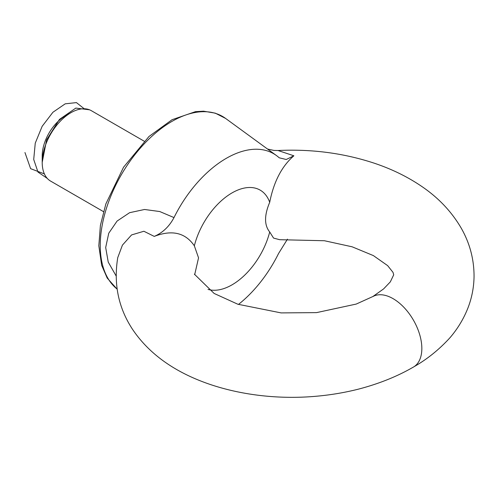 <?xml version="1.0" encoding="UTF-8"?>
<svg xmlns="http://www.w3.org/2000/svg" width="499" height="499" viewBox="0 0 499 499"><rect width="100%" height="100%" fill="white"/><g stroke="black" fill="none" stroke-linecap="round" stroke-linejoin="round"><path stroke-width="0.75" d="M116.13 275.941L108.239 262.1L105.682 247.523L108.745 233.226L117.078 221.069L129.615 212.686L144.548 209.48L159.749 211.539L174.001 217.583C169.286 226.49 162.705 232.759 154.26 236.401C172.012 229.546 185.372 232.684 194.342 245.814L198.546 257.846L194.691 274.65M412.523 367.557A40.675 23.484 -120 0 0 412.916 367.364A40.675 23.484 -120 0 0 413.952 366.765A40.675 23.484 -120 0 0 409.08 313.503A40.675 23.484 -120 0 0 373.445 296.263A40.675 23.484 -120 0 0 373.034 296.475M154.26 236.401L143.887 231.255L131.574 234.929L122.43 245.115L117.745 257.634C113.485 283.881 118.394 307.746 132.46 329.221C151.334 357.359 180.22 374.4 210.859 384.685C244.485 395.875 281.293 399.194 314.482 396.399C329.571 395.158 344.229 392.738 358.463 389.139C378.785 383.825 396.936 376.564 412.91 367.358M372.728 296.631L383.594 288.921L390.318 281.885L393.711 274.812L393.012 272.36L387.648 265.63L373.383 255.594L352.119 246.799L324.431 240.736L279.658 239.695L273.558 238.092L269.703 231.96C264.196 225.255 264.202 215.368 269.703 202.301C273.789 181.661 281.848 166.155 293.874 155.794L286.233 159.493L279.284 157.815L278.548 157.222A94.567 54.597 -60 0 0 276.39 155.507L225.56 118.406A101.297 58.483 120 0 0 171.881 121.444A101.297 58.483 120 0 0 106.929 206.779A101.297 58.483 120 0 0 117.115 289.077M413.952 366.753C427.144 359.249 439.145 349.581 449.942 337.767C457.577 328.885 463.546 319.029 467.85 308.214C471.811 298.071 473.882 287.511 474.05 276.527C474.087 259.093 469.69 242.751 460.845 227.494C451.271 211.314 438.247 197.635 421.774 186.451C407.402 176.646 391.241 168.787 373.302 162.88C343.1 153.056 311.345 148.933 278.043 150.511L293.874 155.794M269.703 231.96A56.293 32.504 -60 0 1 208.033 289.408M287.455 239.164L278.548 253.523A94.567 54.597 -60 0 1 238.46 304.44M194.342 245.814A56.293 32.504 -60 0 1 232.023 192.913A56.293 32.504 -60 0 1 269.703 202.301M174.001 217.583A94.567 54.597 -60 0 1 276.39 155.507M144.155 141.18L91.305 110.666A40.675 23.484 120 0 0 70.964 112.68A40.675 23.484 120 0 0 42.209 162.493A40.675 23.484 120 0 0 50.63 181.112L103.486 211.632M42.209 162.493L42.209 155.856A32.541 18.787 -60 0 1 65.213 116.005L70.964 112.68M24.95 152.532L30.62 168.668L44.374 173.895M84.2 108.763L76.441 102.601L65.213 103.823L52.913 112.269L42.159 126.303L35.254 143.151L33.714 159.48L37.974 172.061L47.311 178.436M89.546 109.811L75.817 108.09L59.45 119.411L46.607 139.876L42.209 162.325M373.452 296.269L356.224 304.072L316.534 312.623L281.105 312.904L237.861 304.24L214.146 293.456L194.385 274.169M278.043 150.511L273.939 150.424L267.545 149.045M117.128 289.189L107.179 278.03L101.653 265.281L98.821 245.764L100.399 225.411L105.863 203.91L123.552 167.209L149.008 136.47L172.061 119.71L195.471 111.657L203.542 111.183L215.294 113.154L225.56 118.406"/></g></svg>
